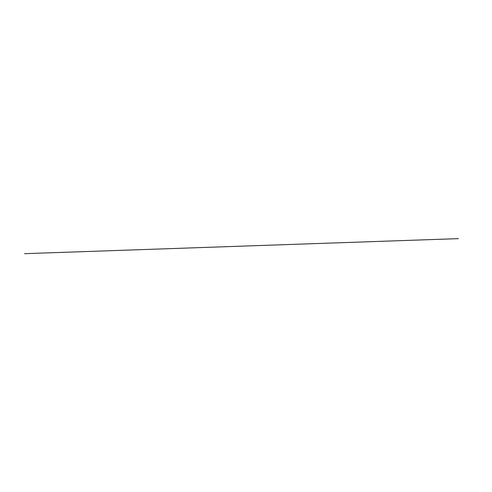 <?xml version="1.0" encoding="UTF-8"?>
<svg xmlns="http://www.w3.org/2000/svg" width="492" height="492" viewBox="0 0 492 492"><rect width="100%" height="100%" fill="white"/><g stroke="black" fill="none" stroke-linecap="round" stroke-linejoin="round"><path stroke-width="0.74" d="M458.489 238.632L24.6 253.675"/></g></svg>

